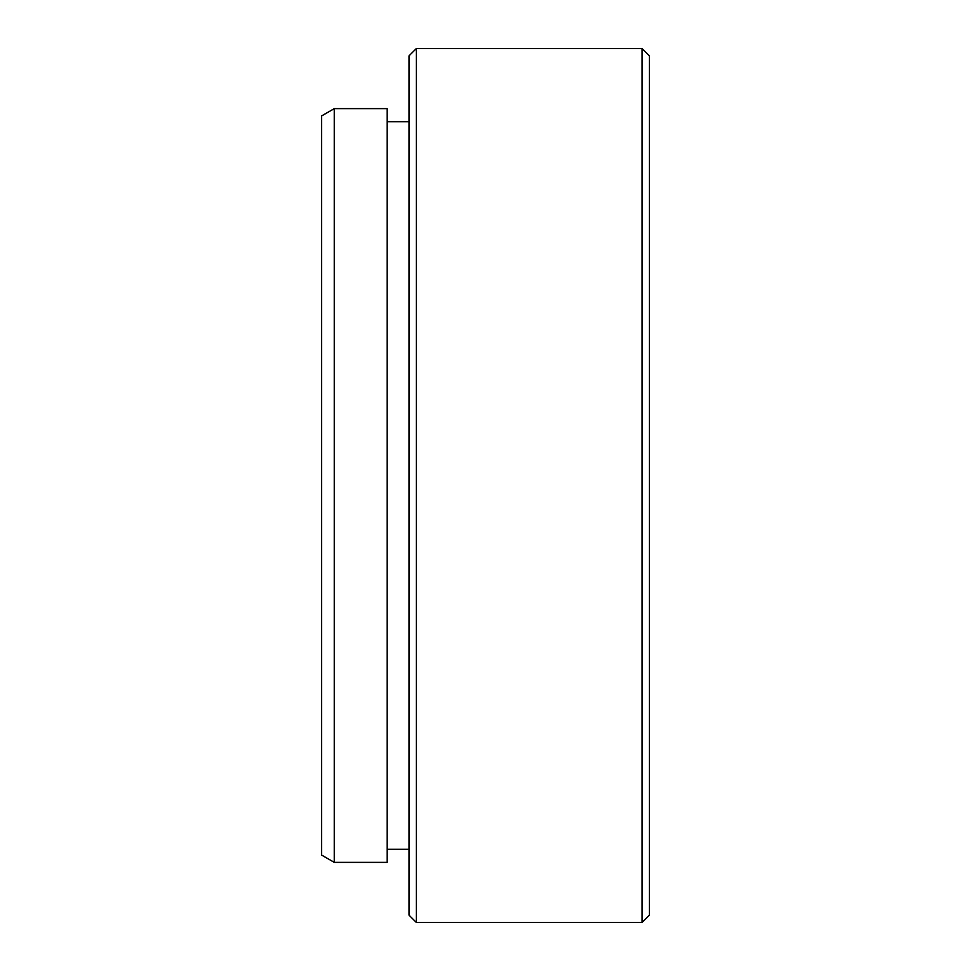 <?xml version="1.0" encoding="UTF-8"?>
<svg xmlns="http://www.w3.org/2000/svg" width="971" height="971" viewBox="0 0 971 971"><rect width="100%" height="100%" fill="white"/><g stroke="black" fill="none" stroke-linecap="round" stroke-linejoin="round"><path stroke-width="1.46" d="M334.255 862.369L321.644 855.087L321.644 115.913L334.255 108.631L334.255 862.369L387.186 862.369L387.186 108.631L334.255 108.631M649.356 55.833L649.356 915.168L642.074 922.45L642.074 48.55L649.356 55.833M416.316 922.45L409.034 915.168L409.034 55.833L416.316 48.55L416.316 922.45L642.074 922.45M387.186 849.261L409.034 849.261M416.316 48.55L642.074 48.55M387.186 121.739L409.034 121.739"/></g></svg>
